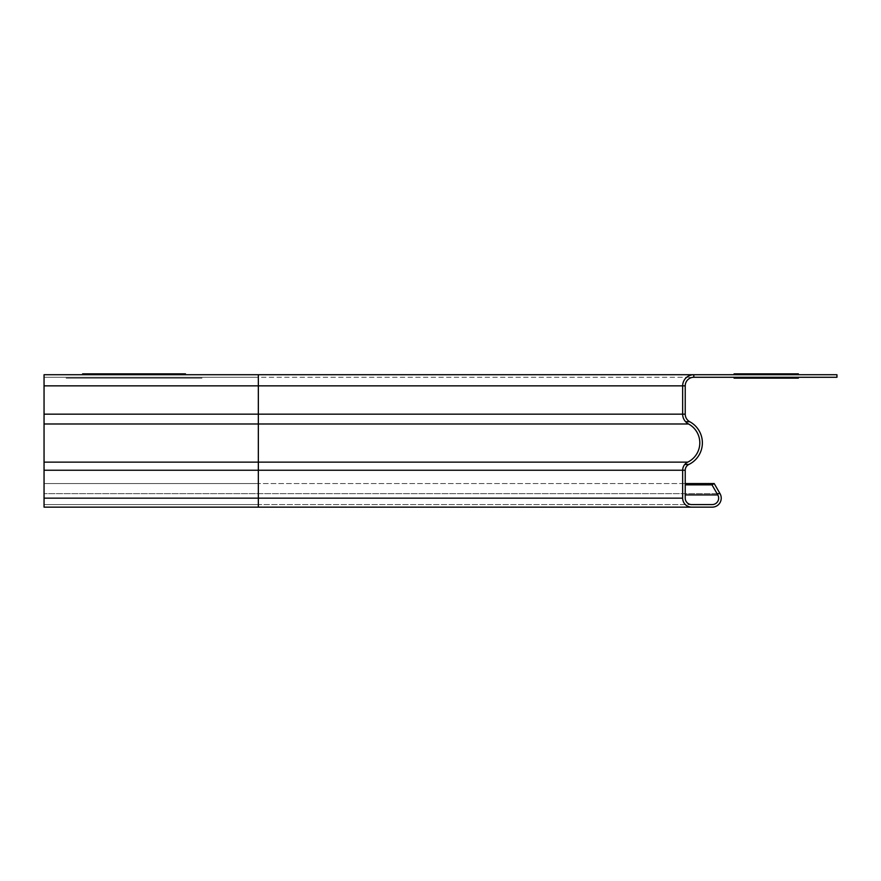 <?xml version="1.0" encoding="UTF-8"?>
<svg xmlns="http://www.w3.org/2000/svg" width="881" height="881" viewBox="0 0 881 881"><rect width="100%" height="100%" fill="white"/><g stroke="black" fill="none" stroke-linecap="round" stroke-linejoin="round"><path stroke-width="0.66" stroke-dasharray="4.41 3.3" d="M82.627 378.136L185.484 378.136L82.627 378.136C60.602 378.136 60.602 378.136 82.627 378.136L185.484 378.136C207.509 378.136 207.509 378.136 185.484 378.136L82.627 378.136C60.602 378.136 60.602 378.136 82.627 378.136L185.484 378.136C207.509 378.136 207.509 378.136 185.484 378.136L82.627 378.136C60.602 378.136 60.602 378.136 82.627 378.136M185.484 378.136C207.509 378.136 207.509 378.136 185.484 378.136M712.233 504.571A6.431 6.431 0 0 0 717.795 494.935A6.431 6.431 0 0 1 712.233 504.571A6.431 6.431 0 0 0 717.795 494.935L711.98 484.858L714.205 483.57L258.342 483.57L258.342 504.571L258.342 414.169L258.342 507.148L258.342 377.277L693.799 377.277L693.799 374.711L693.799 377.277A8.568 8.568 0 0 0 685.231 385.856L685.231 414.169A8.568 8.568 0 0 0 689.735 421.724A23.996 23.996 0 0 1 688.854 464.452A6.431 6.431 0 0 0 685.231 470.234L685.231 498.15A6.431 6.431 0 0 0 691.651 504.571L712.233 504.571A6.431 6.431 0 0 0 717.795 494.935L711.98 484.858L714.205 483.57L720.019 493.646A8.997 8.997 0 0 1 712.233 507.148L691.651 507.148A8.997 8.997 0 0 1 682.654 498.15L682.654 470.234A8.997 8.997 0 0 1 687.731 462.14A21.43 21.43 0 0 0 688.524 423.981A11.145 11.145 0 0 1 682.654 414.169L682.654 385.856A11.145 11.145 0 0 1 693.799 374.711L836.95 374.711L836.95 377.277L693.799 377.277A8.568 8.568 0 0 0 685.231 385.856L685.231 414.169A8.568 8.568 0 0 0 689.735 421.724A23.996 23.996 0 0 1 688.854 464.452A6.431 6.431 0 0 0 685.231 470.234L685.231 498.15A6.431 6.431 0 0 0 691.651 504.571L44.05 504.571L44.05 483.57L44.05 507.148L44.05 483.57L44.05 504.571L44.05 498.15L44.05 504.571L691.651 504.571A6.431 6.431 0 0 1 685.231 498.15A6.431 6.431 0 0 0 691.651 504.571L712.233 504.571A6.431 6.431 0 0 0 717.795 494.935L711.98 484.858L714.205 483.57L720.019 493.646A8.997 8.997 0 0 1 712.233 507.148A8.997 8.997 0 0 0 720.019 493.646A8.997 8.997 0 0 1 712.233 507.148A8.997 8.997 0 0 0 720.019 493.646L258.342 493.646L258.342 483.57L44.05 483.57L685.231 483.57M44.05 385.856L682.654 385.856L44.05 385.856L44.05 377.277L693.799 377.277A8.568 8.568 0 0 0 685.231 385.856L44.05 385.856L44.05 414.169L44.05 374.711L258.342 374.711L258.342 414.169L258.342 377.277L44.05 377.277L44.05 507.148L691.651 507.148A8.997 8.997 0 0 1 682.654 498.15L682.654 470.234A8.997 8.997 0 0 1 687.731 462.14A21.43 21.43 0 0 0 688.524 423.981A11.145 11.145 0 0 1 682.654 414.169A11.145 11.145 0 0 0 688.524 423.981A11.145 11.145 0 0 1 682.654 414.169A11.145 11.145 0 0 0 688.524 423.981A21.43 21.43 0 0 1 687.731 462.14A21.43 21.43 0 0 0 688.524 423.981A21.43 21.43 0 0 1 687.731 462.14A8.997 8.997 0 0 0 682.654 470.234A8.997 8.997 0 0 1 687.731 462.14A8.997 8.997 0 0 0 682.654 470.234L682.654 498.15A8.997 8.997 0 0 0 691.651 507.148A8.997 8.997 0 0 1 682.654 498.15A8.997 8.997 0 0 0 691.651 507.148M711.98 484.858L685.231 484.858M44.05 414.169L682.654 414.169L44.05 414.169L44.05 498.15L44.05 414.169L685.231 414.169A8.568 8.568 0 0 0 689.735 421.724A23.996 23.996 0 0 1 688.854 464.452A6.431 6.431 0 0 0 685.231 470.234L685.231 498.15A6.431 6.431 0 0 0 691.651 504.571M258.342 504.571L44.05 504.571L258.342 504.571M258.342 507.148L44.05 507.148L258.342 507.148L258.342 493.646L44.05 493.646L717.057 493.646M682.654 385.856A11.145 11.145 0 0 1 693.799 374.711A11.145 11.145 0 0 0 682.654 385.856A11.145 11.145 0 0 1 693.799 374.711L693.799 377.277A8.568 8.568 0 0 0 685.231 385.856L685.231 414.169A8.568 8.568 0 0 0 689.735 421.724A23.996 23.996 0 0 1 688.854 464.452A6.431 6.431 0 0 0 685.231 470.234L44.05 470.234M685.605 421.724L689.735 421.724A23.996 23.996 0 0 1 688.854 464.452A6.431 6.431 0 0 0 685.231 470.234M684.757 464.452L688.854 464.452M44.05 498.15L682.654 498.15M717.795 494.935L685.231 494.935M685.231 414.169A8.568 8.568 0 0 0 689.735 421.724M44.05 423.981L688.524 423.981M44.05 462.14L687.731 462.14"/><path stroke-width="1.32" d="M734.082 378.136L798.373 378.136L734.082 378.136C712.068 378.136 712.068 378.136 734.082 378.136L798.373 378.136C820.398 378.136 820.398 378.136 798.373 378.136L734.082 378.136C712.068 378.136 712.068 378.136 734.082 378.136L798.373 378.136C820.398 378.136 820.398 378.136 798.373 378.136L734.082 378.136C712.068 378.136 712.068 378.136 734.082 378.136L798.373 378.136C820.398 378.136 820.398 378.136 798.373 378.136L734.082 378.136C712.068 378.136 712.068 378.136 734.082 378.136L798.373 378.136C820.398 378.136 820.398 378.136 798.373 378.136L734.082 378.136C712.068 378.136 712.068 378.136 734.082 378.136L798.373 378.136C820.398 378.136 820.398 378.136 798.373 378.136L734.082 378.136C712.068 378.136 712.068 378.136 734.082 378.136L798.373 378.136C820.398 378.136 820.398 378.136 798.373 378.136L734.082 378.136C712.068 378.136 712.068 378.136 734.082 378.136L798.373 378.136C820.398 378.136 820.398 378.136 798.373 378.136C820.398 378.136 820.398 378.136 798.373 378.136L734.082 378.136C712.068 378.136 712.068 378.136 734.082 378.136L798.373 378.136L734.082 378.136C712.068 378.136 712.068 378.136 734.082 378.136L798.373 378.136C820.398 378.136 820.398 378.136 798.373 378.136L734.082 378.136C712.068 378.136 712.068 378.136 734.082 378.136L798.373 378.136C820.398 378.136 820.398 378.136 798.373 378.136L734.082 378.136C712.068 378.136 712.068 378.136 734.082 378.136L798.373 378.136C820.398 378.136 820.398 378.136 798.373 378.136C820.398 378.136 820.398 378.136 798.373 378.136L734.082 378.136C712.068 378.136 712.068 378.136 734.082 378.136L798.373 378.136L734.082 378.136C712.068 378.136 712.068 378.136 734.082 378.136L798.373 378.136C820.398 378.136 820.398 378.136 798.373 378.136L734.082 378.136C712.068 378.136 712.068 378.136 734.082 378.136M82.627 373.852L185.484 373.852L82.627 373.852C60.602 373.852 60.602 373.852 82.627 373.852L185.484 373.852C207.509 373.852 207.509 373.852 185.484 373.852L82.627 373.852C60.602 373.852 60.602 373.852 82.627 373.852L185.484 373.852C207.509 373.852 207.509 373.852 185.484 373.852L82.627 373.852C60.602 373.852 60.602 373.852 82.627 373.852M185.484 373.852C207.509 373.852 207.509 373.852 185.484 373.852M734.082 373.852L798.373 373.852L734.082 373.852C712.068 373.852 712.068 373.852 734.082 373.852L798.373 373.852C820.398 373.852 820.398 373.852 798.373 373.852L734.082 373.852C712.068 373.852 712.068 373.852 734.082 373.852L798.373 373.852C820.398 373.852 820.398 373.852 798.373 373.852L734.082 373.852C712.068 373.852 712.068 373.852 734.082 373.852L798.373 373.852C820.398 373.852 820.398 373.852 798.373 373.852L734.082 373.852C712.068 373.852 712.068 373.852 734.082 373.852L798.373 373.852C820.398 373.852 820.398 373.852 798.373 373.852L734.082 373.852C712.068 373.852 712.068 373.852 734.082 373.852L798.373 373.852C820.398 373.852 820.398 373.852 798.373 373.852L734.082 373.852C712.068 373.852 712.068 373.852 734.082 373.852L798.373 373.852C820.398 373.852 820.398 373.852 798.373 373.852L734.082 373.852C712.068 373.852 712.068 373.852 734.082 373.852L798.373 373.852C820.398 373.852 820.398 373.852 798.373 373.852C820.398 373.852 820.398 373.852 798.373 373.852L734.082 373.852C712.068 373.852 712.068 373.852 734.082 373.852L798.373 373.852L734.082 373.852C712.068 373.852 712.068 373.852 734.082 373.852L798.373 373.852C820.398 373.852 820.398 373.852 798.373 373.852L734.082 373.852C712.068 373.852 712.068 373.852 734.082 373.852L798.373 373.852C820.398 373.852 820.398 373.852 798.373 373.852L734.082 373.852C712.068 373.852 712.068 373.852 734.082 373.852L798.373 373.852C820.398 373.852 820.398 373.852 798.373 373.852C820.398 373.852 820.398 373.852 798.373 373.852L734.082 373.852C712.068 373.852 712.068 373.852 734.082 373.852L798.373 373.852L734.082 373.852C712.068 373.852 712.068 373.852 734.082 373.852L798.373 373.852C820.398 373.852 820.398 373.852 798.373 373.852L734.082 373.852C712.068 373.852 712.068 373.852 734.082 373.852M798.373 378.136C820.398 378.136 820.398 378.136 798.373 378.136M798.373 373.852C820.398 373.852 820.398 373.852 798.373 373.852M693.799 374.711L258.342 374.711L258.342 385.856L44.05 385.856L44.05 374.711L836.95 374.711L836.95 377.277L693.799 377.277L693.799 374.711A11.145 11.145 0 0 0 682.654 385.856L682.654 414.169A11.145 11.145 0 0 0 688.524 423.981A21.43 21.43 0 0 1 687.731 462.14A8.997 8.997 0 0 0 682.654 470.234L682.654 498.15A8.997 8.997 0 0 0 691.651 507.148L712.233 507.148A8.997 8.997 0 0 0 720.019 493.646L714.205 483.57L711.98 484.858L717.795 494.935A6.431 6.431 0 0 1 712.233 504.571L691.651 504.571A6.431 6.431 0 0 1 685.231 498.15L685.231 470.234A6.431 6.431 0 0 1 688.854 464.452A23.996 23.996 0 0 0 689.735 421.724A8.568 8.568 0 0 1 685.231 414.169L685.231 385.856A8.568 8.568 0 0 1 693.799 377.277L693.799 377.277M44.05 385.856L44.05 507.148L691.651 507.148M258.342 507.148L712.233 507.148L258.342 507.148L258.342 498.15L44.05 498.15M685.231 483.57L714.205 483.57L720.019 493.646L717.057 493.646M685.231 484.858L711.98 484.858M691.651 504.571L712.233 504.571M685.231 385.856L258.342 385.856L258.342 414.169L44.05 414.169M44.05 423.981L258.342 423.981L258.342 414.169L685.231 414.169M688.524 423.981L258.342 423.981L258.342 498.15L682.654 498.15M685.231 470.234L44.05 470.234M687.731 462.14L44.05 462.14M685.231 494.935L717.795 494.935M684.757 464.452L688.854 464.452M685.605 421.724L689.735 421.724"/></g></svg>
